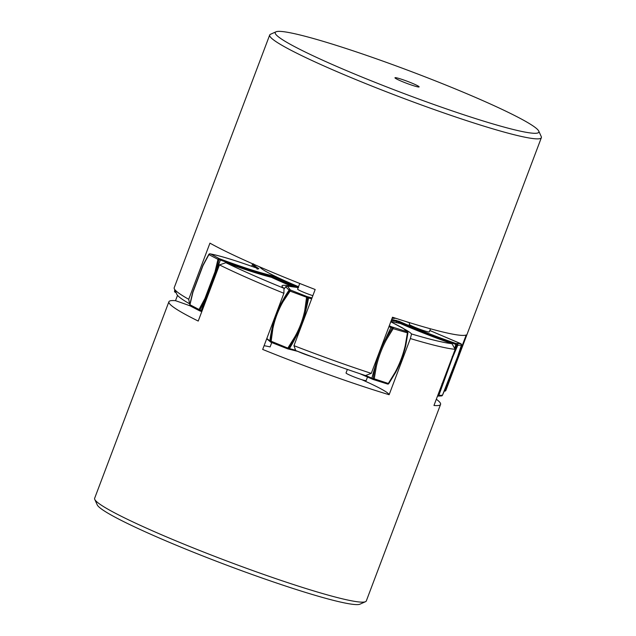 <?xml version="1.0" encoding="UTF-8"?>
<svg xmlns="http://www.w3.org/2000/svg" width="636" height="636" viewBox="0 0 636 636"><rect width="100%" height="100%" fill="white"/><g stroke="black" fill="none" stroke-linecap="round" stroke-linejoin="round"><path stroke-width="0.95" d="M276.024 31.8L270.507 34.265A145.207 11.925 20.7 0 0 269.696 35.012A145.207 11.925 20.7 0 0 271.691 38.367A145.207 11.925 20.7 0 0 415.268 102.706A145.207 11.925 20.7 0 0 541.363 137.67A145.207 11.925 20.7 0 0 541.252 136.573L538.748 131.072A140.906 11.575 -159.3 0 1 421.907 100.194A140.906 11.575 -159.3 0 1 277.177 35.783A140.906 11.575 -159.3 0 1 276.024 31.8A140.906 11.575 -159.3 0 1 403.033 68.465A140.906 11.575 -159.3 0 1 536.919 128.877A140.906 11.575 -159.3 0 1 538.748 131.072M418.941 86.591A12.911 1.057 -159.3 0 1 419.124 86.894A12.911 1.057 -159.3 0 1 407.915 83.785A12.911 1.057 -159.3 0 1 395.147 78.069A12.911 1.057 -159.3 0 1 394.972 77.767A12.911 1.057 -159.3 0 1 406.181 80.875A12.911 1.057 -159.3 0 1 418.941 86.591M541.363 137.67L445.876 390.369A145.207 11.925 -159.3 0 1 445.065 391.116A145.207 11.925 -159.3 0 1 444.985 391.148L466.204 334.997A145.207 11.925 20.7 0 1 392.507 317.229L371.281 373.38A145.207 11.925 -159.3 0 1 293.959 345.666L315.178 289.507A145.207 11.925 20.7 0 1 209.944 243.143L188.725 299.294A145.207 11.925 -159.3 0 1 176.204 291.073A145.207 11.925 -159.3 0 1 174.32 288.808A145.207 11.925 -159.3 0 1 174.208 287.711L269.696 35.012M293.959 345.666L295.7 350.555A140.906 11.575 20.7 0 0 365.446 375.55L371.281 373.38M174.32 288.808L176.832 294.309A140.906 11.575 20.7 0 0 178.652 296.503A140.906 11.575 20.7 0 0 189.568 303.785A68.839 5.652 -159.3 0 1 189.933 303.865M252.659 263.813L251.729 266.293M189.568 303.785L188.725 299.294M436.328 399.233A145.207 11.925 -159.3 0 1 440.573 404.409L366.304 600.956A145.207 11.925 -159.3 0 1 365.493 601.696A145.207 11.925 -159.3 0 1 152.879 530.996A145.207 11.925 -159.3 0 1 94.748 499.395A145.207 11.925 -159.3 0 1 94.637 498.298L168.906 301.75A145.207 11.925 -159.3 0 1 175.504 300.685L177.524 295.35M94.748 499.395L97.252 504.897A140.906 11.575 20.7 0 0 153.658 535.56A140.906 11.575 20.7 0 0 359.976 604.168L365.493 601.696M219.444 264.902A145.207 11.925 20.7 0 0 248.366 278.298A145.207 11.925 20.7 0 0 283.902 293.276L284.014 288.299A140.906 11.575 -159.3 0 1 225.875 262.708L219.444 264.902L198.225 321.061A145.207 11.925 -159.3 0 1 168.906 301.75M440.573 404.409A145.207 11.925 -159.3 0 1 433.967 405.482L455.185 349.323L451.981 343.679A140.906 11.575 -159.3 0 1 411.548 333.964A68.839 5.652 20.7 0 0 405.053 329.448M283.902 293.276L262.684 349.434A145.207 11.925 -159.3 0 0 389.137 394.718L410.355 338.559A145.207 11.925 20.7 0 0 455.185 349.323M225.875 262.708A68.839 5.652 20.7 0 0 271.357 277.288A86.051 7.068 20.7 0 0 291.574 286.216M389.137 394.718A68.839 5.652 20.7 0 0 362.504 380.002L362.544 379.907M271.755 342.558L270.109 346.914A68.839 5.652 20.7 0 0 264.091 345.722M190.148 305.876A68.839 5.652 20.7 0 0 175.504 300.685M311.863 356.669A12.911 1.057 -159.3 0 1 297.839 351.422A12.911 1.057 -159.3 0 1 297.72 351.374M390.941 321.363A86.051 7.068 20.7 0 0 400.179 323.422A68.839 5.652 20.7 0 0 451.981 343.679M411.548 333.964L410.355 338.559M288.927 285.914A68.839 5.652 20.7 0 0 282.026 285.858A68.839 5.652 20.7 0 0 284.014 288.299M442.457 395.234A1.073 1.057 87.1 0 1 441.527 395.918L437.902 396.101A1.073 1.057 -92.9 0 0 438.832 395.417L442.457 395.234L457.57 356.788L461.41 345.094L457.777 345.276A1.073 1.057 -92.9 0 0 457.173 343.885L454.637 350.778M439.969 389.59L437.528 396.053A1.073 1.057 -92.9 0 0 437.902 396.101L437.496 396.045M387.626 384.041A1.073 1.073 172.1 0 0 388.763 383.619L395.568 372.513C400.171 363.903 403.566 354.912 405.76 345.547L407.907 332.97A1.073 1.073 172.1 0 0 407.215 331.857A1.073 0.604 107.5 0 1 407.374 333.145L405.251 345.587C403.081 354.864 399.718 363.768 395.163 372.291L388.429 383.285A1.073 0.604 107.5 0 1 387.562 384.025A1.073 0.604 107.5 0 1 387.507 384.001L373.427 379.565M373.308 379.533A1.073 0.604 -72.5 0 0 373.364 379.557L373.364 379.557A1.073 0.604 -72.5 0 0 374.23 378.81L388.763 383.619L387.562 384.025L373.276 379.517A1.073 0.437 112.8 0 0 373.308 379.533L371.973 378.976A1.073 0.437 -67.2 0 1 371.877 378.158L373.173 378.706A1.073 0.437 112.8 0 0 373.276 379.517M287.4 348.743L270.968 342.248L287.416 348.751A1.073 0.795 -74.4 0 0 288.41 348.329L295.573 337.557C300.359 329.122 303.762 320.131 305.765 310.591L307.546 297.688A1.073 0.795 -74.4 0 0 307.132 296.615L306.536 297.624L304.779 310.4C302.8 319.844 299.437 328.748 294.691 337.104L287.416 348.751L297.974 351.422M270.507 341.945A1.073 1.002 -57.3 0 1 269.871 340.88L271.143 341.254L272.9 328.478C274.887 319.034 278.25 310.137 282.988 301.782L290.088 291.121L290.684 290.103L290.207 289.801A1.073 1.002 -57.3 0 0 289.006 290.231A107.564 100.011 122.7 0 0 282.32 301.313C277.527 309.748 274.132 318.739 272.129 328.279L270.348 341.182A1.073 1.002 122.7 0 0 270.777 342.152L271.143 341.254L288.41 348.329L295.597 350.229M266.707 338.789L270.777 342.152A1.073 1.002 122.7 0 0 270.952 342.24M272.526 277.837L273.798 276.421L270.729 275.301C258.733 272.47 242.03 267.08 220.628 259.146L219.189 258.614A1.073 0.882 117.6 0 0 217.965 259.345L208.902 254.615A1.073 0.882 -62.4 0 1 210.126 253.883A1.073 0.978 -79.8 0 0 209.944 253.828L209.944 253.828A1.073 0.978 -79.8 0 0 208.966 254.265L208.966 254.265M199.259 310.638L190.426 306.027A1.073 0.882 -62.4 0 1 189.957 304.755L199.02 309.486A1.073 0.882 117.6 0 0 199.489 310.758L205.73 299.031L215.922 272.065L219.189 258.614L210.755 253.995C220.636 255.918 236.155 260.688 257.318 268.305L258.884 268.638C255.1 266.325 253.343 264.735 253.597 263.868L252.341 264.25M175.814 292.075A1.073 0.723 -65 0 0 176.085 292.679L175.194 292.266A1.073 0.723 -65 0 1 174.805 291.32L175.075 290.453M174.55 291.01A1.073 1.057 -92.9 0 0 175.027 292.178M257.691 269.084L258.884 268.638M256.912 268.917L257.318 268.305C236.091 260.649 220.509 255.863 210.564 253.939A1.073 0.978 100.2 0 1 210.755 253.995M295.279 286.931L271.27 276.406L270.729 275.301M201.787 311.616L200.928 311.298L201.222 310.638A107.564 4.786 -69.5 0 0 205.73 299.031L204.919 298.53L215.008 271.834L217.965 259.345L220.358 259.997C242.109 268.058 259.075 273.528 271.27 276.406L271.015 277.209M397.953 322.993L399.114 321.299L391.681 319.407M409.791 322.738L409.21 324.281A10.756 0.882 20.7 0 0 410.784 325.409A10.756 0.882 20.7 0 0 421.946 329.997A10.756 0.882 20.7 0 0 429.332 331.881L430.5 328.804M299.747 283.465L297.616 289.118A10.756 0.882 20.7 0 0 299.19 290.247A10.756 0.882 20.7 0 0 312.848 295.668M259.631 266.858A73.14 6.01 20.7 0 0 270.157 273.734A73.14 6.01 20.7 0 0 298.523 286.717M392.126 318.223A73.14 6.01 20.7 0 0 395.592 318.239M460.973 343.79A1.073 0.723 115 0 0 460.806 343.702A1.073 1.057 87.1 0 1 461.41 345.094L461.195 344.64L461.41 345.094M459.915 343.289A1.073 0.723 115 0 0 459.844 343.249L429.849 330.513L460.806 343.702L455.813 343.424L455.853 344.378C435.088 337.207 415.88 329.718 398.231 321.903L396.745 321.379L396.411 322.667M391.339 320.313L396.745 321.379L396.133 320.258M405.251 345.587L405.76 345.547L407.899 332.978L393.175 328.669A1.073 0.604 -72.5 0 0 393.016 327.389A1.073 0.437 112.8 0 0 392.309 328.057L385.519 339.171C380.924 347.781 377.522 356.772 375.327 366.137L376.353 366.368C378.523 357.09 381.886 348.186 386.442 339.664L393.175 328.669L391.013 327.516A1.073 0.437 -67.2 0 1 391.72 326.84L389.264 325.807M376.353 366.368L374.23 378.81L373.173 378.706L375.327 366.137A107.564 43.423 112.8 0 0 371.877 378.158L365.613 375.486M311.998 297.926L307.132 296.615L290.684 290.103A1.073 1.002 122.7 0 0 289.483 290.541L282.32 301.313L282.988 301.782M297.926 288.036L298.594 287.345L273.798 276.421M367.481 377.069L366.161 380.567A10.756 0.882 -159.3 0 1 358.768 378.674A10.756 0.882 -159.3 0 1 347.614 374.087A10.756 0.882 -159.3 0 1 346.04 372.958L347.367 369.437M437.783 395.385L438.832 395.417L452.76 357.027L457.777 345.276L455.853 344.378A107.564 38.597 108.9 0 1 454.692 348.464M373.237 379.501L372.012 378.984A1.073 0.437 -67.2 0 1 371.973 378.976L359.745 373.658M371.941 378.953L359.801 373.674M287.615 348.806L288.434 349.037A1.073 0.795 -74.4 0 0 289.412 348.615A107.564 79.11 -74.4 0 0 295.573 337.557L294.691 337.104M266.818 338.487L269.871 340.88A107.564 100.011 122.7 0 1 272.129 328.279L272.9 328.478M204.919 298.53L199.02 309.486L202.041 310.948M200.928 311.29L199.497 310.758L200.928 311.298M189.957 304.755L192.915 292.266L203.003 265.57L208.902 254.615M255.41 267.605L252.341 264.656M175.647 291.717L174.805 291.32M210.365 253.923A1.073 0.978 100.2 0 1 210.556 253.939L208.823 254.336L202.884 265.363L192.724 292.25L189.751 304.819L190.307 305.98L199.489 310.758M215.008 271.834L215.922 272.065A107.564 4.786 -69.5 0 0 220.358 259.997L220.628 259.146M290.207 289.801L287.432 286.081L298.181 287.615M407.899 332.978L407.358 331.443L404.933 329.369L390.79 321.76L402.866 328.073L407.191 331.714L391.72 326.84M455.813 343.424C435.374 336.365 416.477 328.995 399.114 321.299M405.577 321.419L409.727 322.913M441.527 395.918L442.457 395.282L447.49 383.508L457.602 356.748L461.45 345.03L460.877 343.734L459.844 343.249A1.073 0.723 115 0 0 459.772 343.225M452.156 356.716L452.76 357.027M441.964 383.683L442.672 383.731M388.771 383.611L395.568 372.513L395.163 372.291M407.883 332.572A1.073 1.073 172.1 0 0 407.191 331.714M388.946 326.642L391.013 327.516A107.564 43.423 112.8 0 0 385.519 339.171L386.442 339.664M311.664 298.809L308.555 297.966A1.073 0.795 -74.4 0 0 308.142 296.893M304.779 310.4L305.765 310.591A107.564 79.11 -74.4 0 0 308.555 297.966L290.088 291.121L285.644 286.772L283.966 289.213M174.868 290L174.59 290.867M176.093 292.687L175.123 292.234L174.55 290.938L174.852 289.976M257.85 269.06L258.677 268.71L257.31 268.297M409.727 322.905L405.673 321.45M298.181 287.607L288.021 285.89L285.644 286.772M395.568 372.513C400.171 363.911 403.566 354.92 405.76 345.555"/></g></svg>
